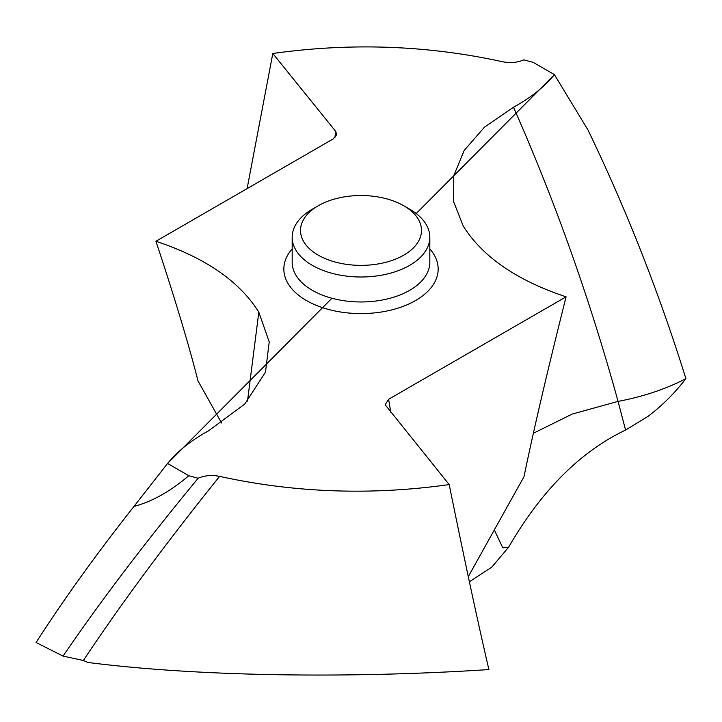 <?xml version="1.0" encoding="UTF-8"?>
<svg xmlns="http://www.w3.org/2000/svg" width="722" height="722" viewBox="0 0 722 722"><rect width="100%" height="100%" fill="white"/><g stroke="black" fill="none" stroke-linecap="round" stroke-linejoin="round"><path stroke-width="1.08" d="M390.782 412.262L388.617 399.275L566.075 296.823C516.799 280.443 482.495 256.806 463.181 225.932L453.615 201.646L453.759 175.645L464.246 150.356L484.516 127.135L513.495 107.226C530.67 97.84 544.316 86.974 554.415 74.628L533.188 62.381A397.217 229.334 0 0 0 523.82 59.863C517.25 62.661 510.111 63.274 502.413 61.713C427.352 45.26 350.811 42.526 272.808 53.5L335.712 131.395L336.732 134.626L333.383 138.805L155.925 241.256C205.201 257.646 239.505 281.273 258.819 312.157L269.234 341.93L265.452 372.227L244.749 404.058L208.505 430.853C191.33 440.24 177.684 451.106 167.585 463.452L133.994 506.402C151.864 501.745 170.139 491.52 188.812 475.708A397.217 229.334 0 0 0 198.18 478.226C145.645 541.78 100.602 601.074 63.049 656.099L36.1 642.499C63.022 600.424 95.656 555.056 133.994 506.393C95.656 555.047 63.031 600.415 36.1 642.499M63.049 656.099L83.355 660.477L87.976 662.471C198.703 676.613 349.845 678.617 488.911 669.565C478.298 624.322 465.058 562.664 449.192 484.579L385.358 404.979M188.812 475.708L167.585 463.452L331.94 298.249M198.18 478.226C204.75 475.428 211.889 474.814 219.587 476.376C294.648 492.828 371.189 495.563 449.192 484.579M388.617 399.275L385.277 404.591M155.925 241.256C174.724 297.861 188.749 344.412 197.99 380.891L221.564 423.02M469.381 581.788L491.808 567.095L508.613 547.222L502.81 547.881L494.326 529.921M625.586 430.05L648.166 416.269C662.309 405.52 674.889 392.967 685.9 378.626C674.889 392.967 662.309 405.52 648.166 416.269L625.586 430.05C580.326 451.629 541.338 490.689 508.613 547.222C541.338 490.689 580.326 451.629 625.586 430.05L618.068 401.396L572.14 414.085L533.477 433.218M468.289 576.634L524.01 476.664C533.242 431.702 547.258 371.749 566.075 296.823M554.415 74.628L588.006 130.023C626.344 209.597 658.969 292.464 685.9 378.626C658.978 292.464 626.344 209.597 588.006 130.014L554.415 74.628L416.215 213.541M247.114 188.613L272.808 53.5M318.231 205.761L312.337 209.163A68.825 39.737 0 0 0 292.175 237.267A68.825 39.737 0 0 0 312.337 265.362A68.825 39.737 0 0 0 387.335 273.972A68.825 39.737 0 0 0 429.825 237.267A68.825 39.737 0 0 0 409.663 209.163L403.769 205.761A60.477 34.918 0 0 0 318.231 205.761A60.477 34.918 0 0 0 318.231 255.146A60.477 34.918 0 0 0 403.769 255.146A60.477 34.918 0 0 0 403.769 205.761L409.663 209.163M133.994 506.402L167.585 463.452M429.825 248.9A77.164 44.547 180 0 1 406.287 305.108A77.164 44.547 180 0 1 306.435 300.542A77.164 44.547 180 0 1 292.175 248.9M247.493 401.125L258.819 312.157M685.9 378.626L680.07 381.568C661.596 390.458 640.928 397.064 618.068 401.396C589.775 298.818 554.911 200.77 513.495 107.226M335.712 131.395L334.864 137.767M83.355 660.477C120.782 604.224 166.186 542.854 219.587 476.376M429.825 237.267L429.825 262.23A68.825 39.737 180 0 1 387.335 298.944A68.825 39.737 180 0 1 312.337 290.325A68.825 39.737 180 0 1 292.175 262.23L292.175 237.267"/></g></svg>
